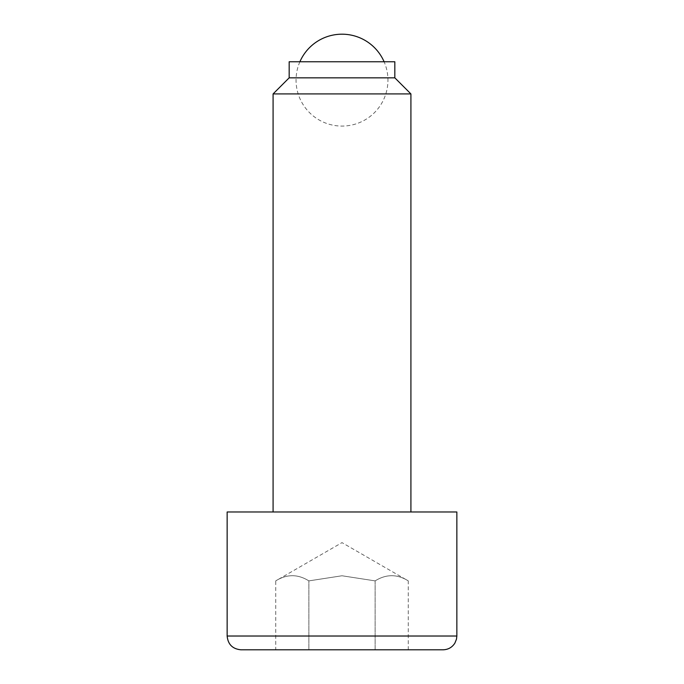 <?xml version="1.0" encoding="UTF-8"?>
<svg xmlns="http://www.w3.org/2000/svg" width="684" height="684" viewBox="0 0 684 684"><rect width="100%" height="100%" fill="white"/><g stroke="black" fill="none" stroke-linecap="round" stroke-linejoin="round"><path stroke-width="0.51" stroke-dasharray="3.42 2.56" d="M394.83 77.839L289.17 77.839M394.83 61.765L289.17 61.765M410.913 93.922L273.087 93.922M456.852 511.983L227.148 511.983M375.131 580.887L342 575.766L375.131 580.887C386.178 573.987 397.224 573.987 408.271 580.887C397.224 573.987 386.178 573.987 375.131 580.887L375.131 649.8L408.271 649.8L408.271 580.887L342 542.626L275.729 580.887C286.776 573.987 297.822 573.987 308.869 580.887L342 575.766L308.869 580.887L308.869 649.8L375.131 649.8L375.131 580.887M275.729 649.8L308.869 649.8L308.869 580.887C297.822 573.987 286.776 573.987 275.729 580.887L275.729 649.8L408.271 649.8M342 511.983L410.913 511.983L342 511.983M456.852 636.017L227.148 636.017M299.891 61.765A45.939 45.939 0 0 0 342 126.078A45.939 45.939 0 0 0 384.109 61.765"/><path stroke-width="1.03" d="M394.83 77.839L394.83 61.765L289.17 61.765L289.17 77.839L394.83 77.839L410.913 93.922L410.913 511.983M289.17 77.839L273.087 93.922L410.913 93.922M456.852 636.017L227.148 636.017L227.148 511.983L456.852 511.983L456.852 636.017L456.493 639.13L454.877 643.122C452.107 647.415 448.174 649.638 443.07 649.8L240.93 649.8L443.07 649.8M384.109 61.765A45.939 45.939 0 0 0 299.891 61.765M273.087 93.922L273.087 511.983M227.148 636.017C227.969 644.388 232.56 648.979 240.93 649.8"/></g></svg>
